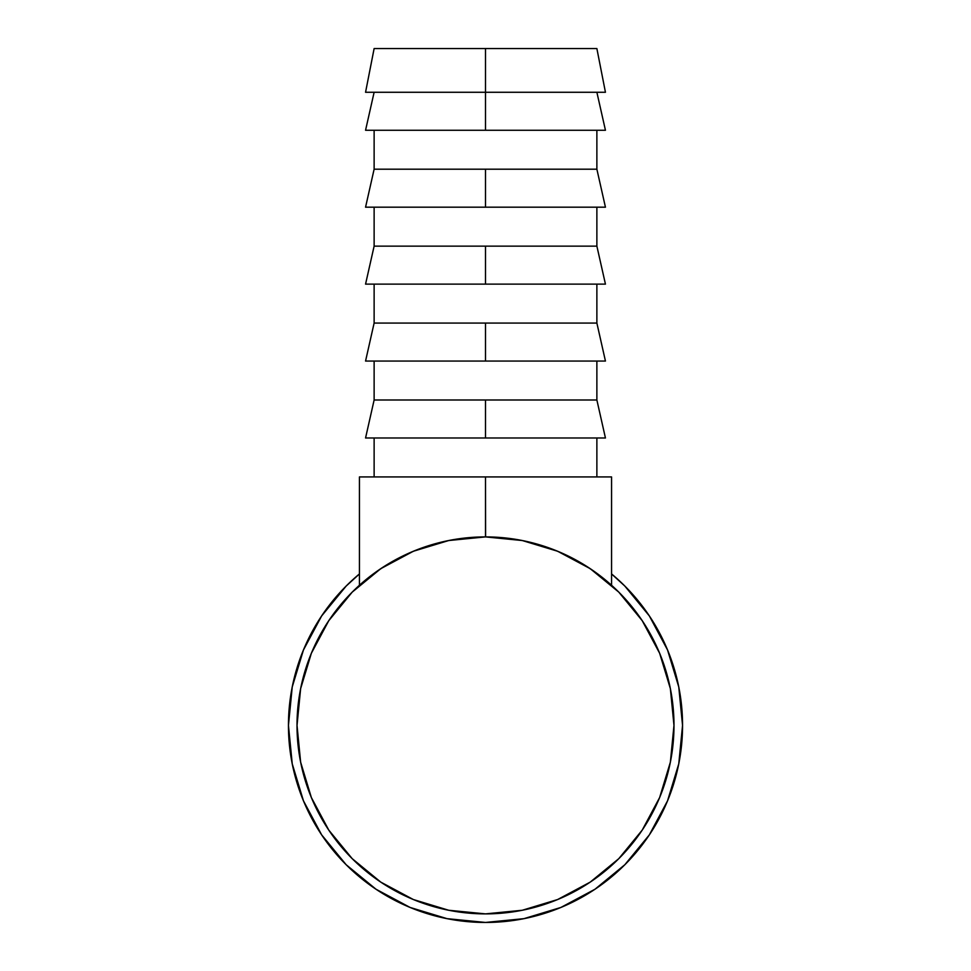 <?xml version="1.0" encoding="UTF-8"?>
<svg xmlns="http://www.w3.org/2000/svg" width="971" height="971" viewBox="0 0 971 971"><rect width="100%" height="100%" fill="white"/><g stroke="black" fill="none" stroke-linecap="round" stroke-linejoin="round"><path stroke-width="1.46" d="M485.5 92.269L605.443 92.269L485.5 92.269L485.5 130.26L605.443 130.26L365.557 130.26L485.5 130.26L485.5 92.269L365.557 92.269L485.5 92.269L485.5 48.55L485.5 92.269M596.874 48.55L374.126 48.55L596.874 48.55L605.443 92.269M596.874 169.197L596.874 130.26L596.874 169.197L485.5 169.197L596.874 169.197L605.443 207.187L485.5 207.187L605.443 207.187M374.126 169.197L485.5 169.197L485.5 207.187L485.5 169.197L374.126 169.197L374.126 130.26L374.126 169.197L365.557 207.187L485.5 207.187L365.557 207.187M596.874 246.136L596.874 207.187L596.874 246.136L485.5 246.136L596.874 246.136L605.443 284.127L485.5 284.127L605.443 284.127M374.126 246.136L485.5 246.136L485.5 284.127L365.557 284.127L485.5 284.127L485.5 246.136L374.126 246.136L374.126 207.187L374.126 246.136L365.557 284.127M596.874 323.064L596.874 284.127L596.874 323.064L485.5 323.064L596.874 323.064L605.443 361.054L485.5 361.054L605.443 361.054M374.126 323.064L485.5 323.064L485.5 361.054L365.557 361.054L485.5 361.054L485.5 323.064L374.126 323.064L374.126 284.127L374.126 323.064L365.557 361.054M596.874 400.003L596.874 361.054L596.874 400.003L485.5 400.003L596.874 400.003L605.443 437.994L485.5 437.994L605.443 437.994M374.126 400.003L485.5 400.003L485.5 437.994L365.557 437.994L485.5 437.994L485.5 400.003L374.126 400.003L374.126 361.054L374.126 400.003L365.557 437.994M596.874 476.931L596.874 437.994L596.874 476.931M374.126 437.994L374.126 476.931L374.126 437.994M647.038 838.252A197.052 197.052 0 0 0 682.552 725.398A197.052 197.052 0 0 1 485.5 922.45A197.052 197.052 0 0 1 288.448 725.398A197.052 197.052 0 0 0 343.236 861.75L346.598 865.161M367.96 883.561A197.052 197.052 0 0 0 370.619 885.491M389.298 897.374A197.052 197.052 0 0 0 396.083 900.991M427.398 913.687A197.052 197.052 0 0 0 439.256 916.952M444.524 918.141L447.061 918.663L444.524 918.141A197.052 197.052 0 0 0 472.234 922.001M472.889 922.049A197.052 197.052 0 0 0 496.97 922.11M497.018 922.11A197.052 197.052 0 0 0 497.783 922.062M505.673 921.418A197.052 197.052 0 0 0 514.824 920.253M533.747 916.454A197.052 197.052 0 0 0 539.475 914.913M574.626 901.137A197.052 197.052 0 0 0 582.758 896.779M614.133 874.677A197.052 197.052 0 0 0 623.2 866.35M624.365 865.21L625.324 864.251A197.052 197.052 0 0 0 626.999 862.539M623.698 865.865L625.409 864.166M591.97 891.208L595.065 889.181M596.412 888.271L593.718 890.067M559.199 908.152L566.263 905.142M523.842 918.687L524.898 918.469M375.352 888.793L378.423 890.82M344.923 863.486L346.865 865.44M348.031 866.581L346.538 865.112M375.474 888.866L376.736 889.715M399.821 557.5A188.483 188.483 0 0 0 297.017 725.398L300.634 688.621L311.363 653.265L328.781 620.675L352.218 592.116L380.778 568.666L413.367 551.249L448.723 540.531L485.5 536.902L522.277 540.531L557.633 551.249L590.222 568.666L618.782 592.116L642.219 620.675L659.637 653.265L670.366 688.621L673.983 725.398A188.483 188.483 0 0 1 485.5 913.881A188.483 188.483 0 0 1 297.017 725.398A188.483 188.483 0 0 1 485.5 536.902A188.483 188.483 0 0 1 673.983 725.398A188.483 188.483 0 0 0 571.179 557.5M611.56 573.934L624.838 586.059L649.344 615.917L624.838 586.059L611.56 573.934A197.052 197.052 0 0 1 682.552 725.398L678.765 763.837L667.55 800.808L649.344 834.878L624.838 864.736L649.344 834.878M359.44 573.934L346.161 586.059L359.44 573.934A197.052 197.052 0 0 0 288.448 725.398L292.235 686.946L303.45 649.987L321.656 615.917L346.161 586.059M321.656 834.878L346.161 864.736L321.656 834.878L303.45 800.808L292.235 763.837L288.448 725.398M594.98 889.242L624.838 864.736L594.98 889.242L560.91 907.448L523.939 918.663L485.5 922.45L447.061 918.663L410.09 907.448L376.02 889.242L346.161 864.736M649.344 615.917L667.55 649.987L678.765 686.946L682.552 725.398M673.983 725.398L670.366 762.162L659.637 797.531L642.219 830.108L618.782 858.68L590.222 882.117L557.633 899.534L522.277 910.264L485.5 913.881L448.723 910.264L413.367 899.534L380.778 882.117L352.218 858.68L328.781 830.108L311.363 797.531L300.634 762.162L297.017 725.398M372.366 886.741L377.355 890.116M374.588 888.271L377.937 890.504M518.49 919.671L522.871 918.869M564.017 906.125L566.19 905.178M526.5 918.141L522.799 918.894M593.851 889.982L599.119 886.402M599.338 886.244L604.059 882.797M595.733 888.732L593.05 890.516M623.831 865.731L625.215 864.348M636.308 852.235L634.573 854.262M524.158 918.627L523.308 918.784M594.653 889.46L596.801 888.004M596.934 887.919L594.738 889.4M485.5 536.902L485.5 476.931L611.56 476.931L611.56 585.258L611.56 476.931L485.5 476.931L485.609 536.902M599.665 575.402L587.237 566.712M568.411 556.116L555.424 550.351M532.691 542.91L521.099 540.301M359.44 585.258L359.44 476.931L485.5 476.931L359.44 476.931L359.44 585.258M449.901 540.301L438.309 542.91M415.576 550.351L402.589 556.116M383.763 566.712L371.335 575.402L383.763 566.712M605.443 130.26L596.874 92.269M365.557 130.26L374.126 92.269M365.557 92.269L374.126 48.55"/></g></svg>
